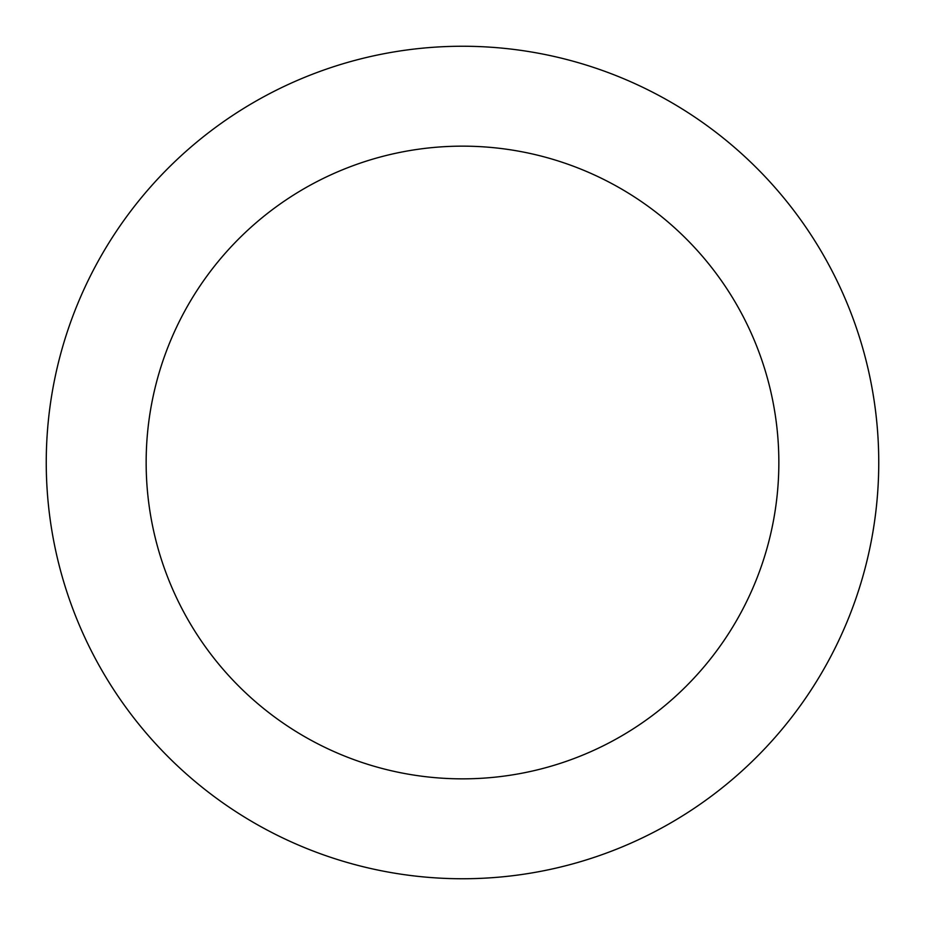 <?xml version="1.0" encoding="UTF-8"?>
<svg xmlns="http://www.w3.org/2000/svg" width="925" height="925" viewBox="0 0 925 925"><rect width="100%" height="100%" fill="white"/><g stroke="black" fill="none" stroke-linecap="round" stroke-linejoin="round"><path stroke-width="1.39" d="M462.5 778.85A316.35 316.35 0 0 0 778.85 462.5A316.35 316.35 0 0 0 462.5 146.15A316.35 316.35 0 0 0 146.15 462.5A316.35 316.35 0 0 0 462.5 778.85M462.5 878.75A416.25 416.25 0 0 0 878.75 462.5A416.25 416.25 0 0 0 462.5 46.25A416.25 416.25 0 0 0 46.25 462.5A416.25 416.25 0 0 0 462.5 878.75"/></g></svg>
